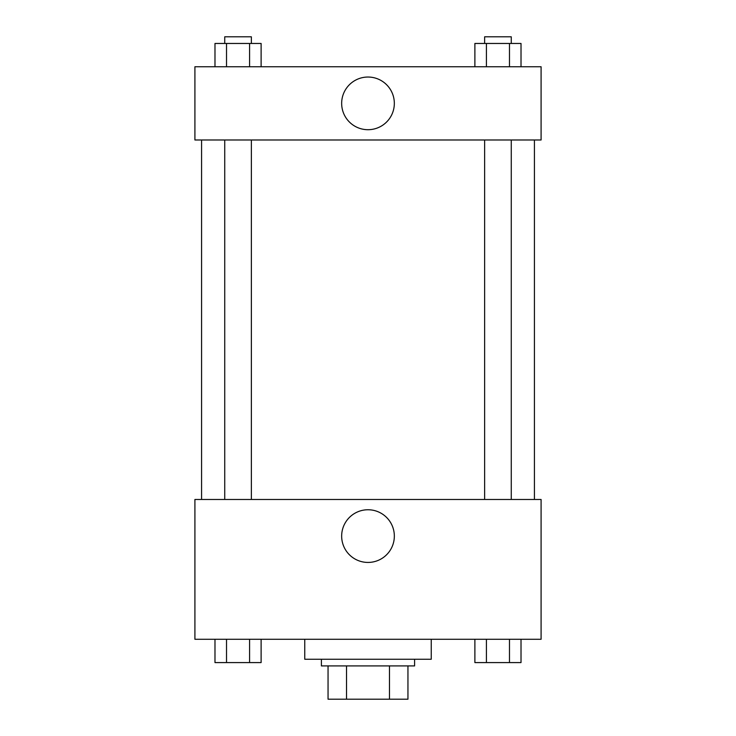 <?xml version="1.0" encoding="UTF-8"?>
<svg xmlns="http://www.w3.org/2000/svg" width="736" height="736" viewBox="0 0 736 736"><rect width="100%" height="100%" fill="white"/><g stroke="black" fill="none" stroke-linecap="round" stroke-linejoin="round"><path stroke-width="1.1" d="M389.473 665.914L389.473 699.2L328.054 699.2L328.054 665.914M389.473 699.2L407.946 699.2L407.946 665.914L407.946 699.2M414.598 659.254L414.598 665.914L321.402 665.914L321.402 659.254M346.527 665.914L346.527 699.2M304.759 639.28L304.759 659.254L431.241 659.254L431.241 639.28M541.089 639.28L194.911 639.28L194.911 499.477L541.089 499.477L541.089 639.28M368 562.433A26.33 26.33 0 0 1 345.193 522.928A26.33 26.33 0 0 1 390.807 522.928A26.33 26.33 0 0 1 368 562.433M534.428 139.987L534.428 499.477M484.638 499.477L484.638 139.987M251.362 139.987L251.362 499.477M541.089 139.987L194.911 139.987L194.911 66.755L541.089 66.755L541.089 139.987M394.33 103.371A26.33 26.33 0 0 1 354.835 126.178A26.33 26.33 0 0 1 354.835 80.564A26.33 26.33 0 0 1 394.33 103.371M521.014 66.755L521.014 43.461L474.886 43.461L474.886 66.755M509.478 43.461L509.478 66.755M486.422 43.461L486.422 66.755M484.638 43.461L484.638 36.8L511.262 36.8L511.262 43.461M261.114 66.755L261.114 43.461L214.986 43.461L214.986 66.755M249.578 43.461L249.578 66.755M226.522 43.461L226.522 66.755M224.738 43.461L224.738 36.8L251.362 36.8L251.362 43.461M521.014 639.28L521.014 662.584L474.886 662.584L474.886 639.28M509.478 639.28L509.478 662.584M486.422 639.28L486.422 662.584M511.262 662.584L484.638 662.584M261.114 639.28L261.114 662.584L214.986 662.584L214.986 639.28M249.578 639.28L249.578 662.584M226.522 639.28L226.522 662.584M251.362 662.584L224.738 662.584M201.572 139.987L201.572 499.477M511.262 499.477L511.262 139.987M224.738 139.987L224.738 499.477"/></g></svg>
